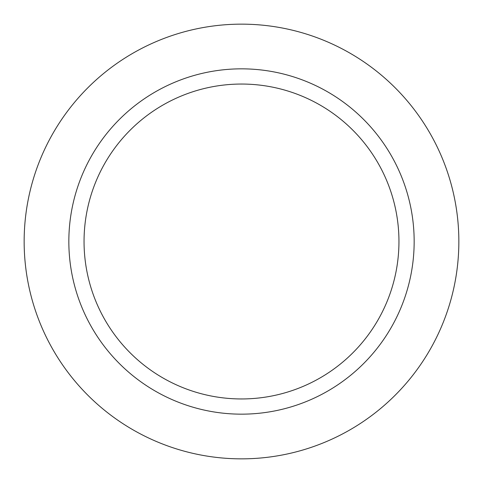 <?xml version="1.0" encoding="UTF-8"?>
<svg xmlns="http://www.w3.org/2000/svg" width="483" height="483" viewBox="0 0 483 483"><rect width="100%" height="100%" fill="white"/><g stroke="black" fill="none" stroke-linecap="round" stroke-linejoin="round"><path stroke-width="0.72" d="M241.5 24.15A217.35 217.35 0 0 1 458.85 241.5A217.35 217.35 0 0 1 241.5 458.85A217.35 217.35 0 0 1 24.15 241.5A217.35 217.35 0 0 1 241.5 24.15A217.35 217.35 0 0 1 458.85 241.5A217.35 217.35 0 0 1 241.5 458.85A217.35 217.35 0 0 1 24.15 241.5A217.35 217.35 0 0 1 241.5 24.15M241.5 68.84A172.66 172.66 0 0 1 414.16 241.5A172.66 172.66 0 0 1 241.5 414.16A172.66 172.66 0 0 1 68.84 241.5A172.66 172.66 0 0 1 241.5 68.84M241.5 84.048A157.452 157.452 0 0 1 398.952 241.5A157.452 157.452 0 0 1 241.5 398.952A157.452 157.452 0 0 1 84.048 241.5A157.452 157.452 0 0 1 241.5 84.048"/></g></svg>
